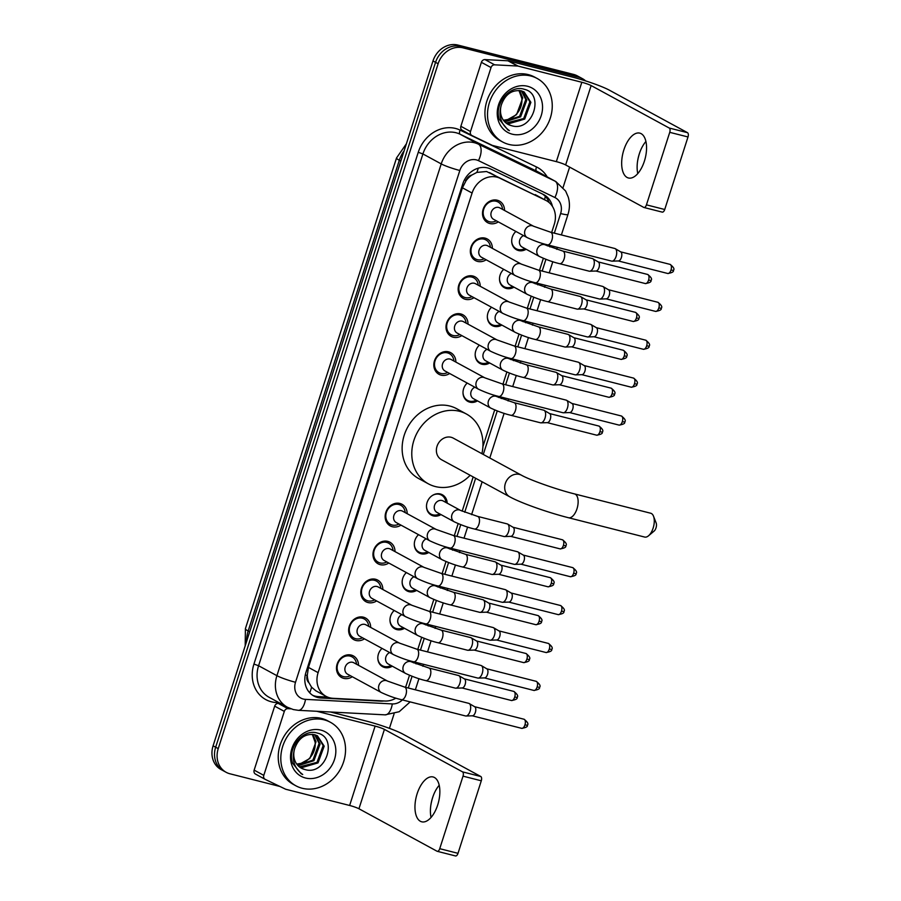 <?xml version="1.0" encoding="UTF-8"?>
<svg xmlns="http://www.w3.org/2000/svg" width="901" height="901" viewBox="0 0 901 901"><rect width="100%" height="100%" fill="white"/><g stroke="black" fill="none" stroke-linecap="round" stroke-linejoin="round"><path stroke-width="1.35" d="M392.307 666.199A11.567 9.979 -61.5 0 1 384.648 667.495A11.567 9.979 -61.5 0 1 382.643 666.706A11.567 9.979 -61.5 0 1 382.035 648.393M404.47 628.301A11.567 9.979 -61.5 0 1 396.823 629.596A11.567 9.979 -61.5 0 1 394.807 628.808A11.567 9.979 -61.5 0 1 394.199 610.495M416.645 590.392A11.567 9.979 -61.5 0 1 408.986 591.687A11.567 9.979 -61.5 0 1 406.982 590.898A11.567 9.979 -61.5 0 1 406.374 572.585M428.808 552.493A11.567 9.979 -61.5 0 1 421.161 553.777A11.567 9.979 -61.5 0 1 419.145 553A11.567 9.979 -61.5 0 1 418.537 534.676M440.983 514.584A11.567 9.979 -61.5 0 1 433.325 515.879A11.567 9.979 -61.5 0 1 431.32 515.09A11.567 9.979 -61.5 0 1 427.536 501.294A11.567 9.979 -61.5 0 1 440.364 493.985A11.567 9.979 -61.5 0 1 442.368 494.773A11.567 9.979 -61.5 0 1 447.2 503.152M477.496 400.877A11.567 9.979 -61.5 0 1 469.838 402.161A11.567 9.979 -61.5 0 1 467.833 401.373A11.567 9.979 -61.5 0 1 467.225 383.06M489.66 362.968A11.567 9.979 -61.5 0 1 482.012 364.263A11.567 9.979 -61.5 0 1 479.996 363.475A11.567 9.979 -61.5 0 1 479.388 345.162M501.834 325.07A11.567 9.979 -61.5 0 1 494.176 326.353A11.567 9.979 -61.5 0 1 492.171 325.565A11.567 9.979 -61.5 0 1 491.563 307.252M513.998 287.16A11.567 9.979 -61.5 0 1 506.351 288.455A11.567 9.979 -61.5 0 1 504.335 287.667A11.567 9.979 -61.5 0 1 503.727 269.354M526.173 249.25A11.567 9.979 -61.5 0 1 518.514 250.546A11.567 9.979 -61.5 0 1 516.51 249.757A11.567 9.979 -61.5 0 1 515.901 231.444M352.291 676.741A12.299 10.609 -61.5 0 1 343.743 678.363A12.299 10.609 -61.5 0 1 341.603 677.529A12.299 10.609 -61.5 0 1 337.582 662.854A12.299 10.609 -61.5 0 1 351.221 655.072A12.299 10.609 -61.5 0 1 353.361 655.917A12.299 10.609 -61.5 0 1 358.508 665.31M364.454 638.832A12.299 10.609 -61.5 0 1 355.918 640.465A12.299 10.609 -61.5 0 1 353.778 639.631A12.299 10.609 -61.5 0 1 349.746 624.945A12.299 10.609 -61.5 0 1 363.396 617.174A12.299 10.609 -61.5 0 1 365.524 618.007A12.299 10.609 -61.5 0 1 370.671 627.411M376.629 600.933A12.299 10.609 -61.5 0 1 368.081 602.555A12.299 10.609 -61.5 0 1 365.941 601.722A12.299 10.609 -61.5 0 1 361.92 587.035A12.299 10.609 -61.5 0 1 375.559 579.264A12.299 10.609 -61.5 0 1 377.699 580.109A12.299 10.609 -61.5 0 1 382.846 589.502M388.793 563.024A12.299 10.609 -61.5 0 1 380.256 564.657A12.299 10.609 -61.5 0 1 378.116 563.823A12.299 10.609 -61.5 0 1 374.084 549.137A12.299 10.609 -61.5 0 1 387.734 541.366A12.299 10.609 -61.5 0 1 389.874 542.199A12.299 10.609 -61.5 0 1 395.01 551.592M400.968 525.125A12.299 10.609 -61.5 0 1 392.419 526.747A12.299 10.609 -61.5 0 1 390.279 525.914A12.299 10.609 -61.5 0 1 386.259 511.227A12.299 10.609 -61.5 0 1 399.898 503.456A12.299 10.609 -61.5 0 1 402.037 504.301A12.299 10.609 -61.5 0 1 407.184 513.694M449.644 373.51A12.299 10.609 -61.5 0 1 441.107 375.131A12.299 10.609 -61.5 0 1 438.967 374.298A12.299 10.609 -61.5 0 1 434.935 359.612A12.299 10.609 -61.5 0 1 448.574 351.84A12.299 10.609 -61.5 0 1 450.714 352.674A12.299 10.609 -61.5 0 1 455.861 362.078M461.819 335.6A12.299 10.609 -61.5 0 1 453.271 337.233A12.299 10.609 -61.5 0 1 451.131 336.388A12.299 10.609 -61.5 0 1 447.11 321.713A12.299 10.609 -61.5 0 1 460.749 313.942A12.299 10.609 -61.5 0 1 462.889 314.776A12.299 10.609 -61.5 0 1 468.036 324.169M473.982 297.702A12.299 10.609 -61.5 0 1 465.445 299.323A12.299 10.609 -61.5 0 1 463.305 298.49A12.299 10.609 -61.5 0 1 459.273 283.804A12.299 10.609 -61.5 0 1 472.924 276.033A12.299 10.609 -61.5 0 1 475.064 276.866A12.299 10.609 -61.5 0 1 480.199 286.27M486.157 259.792A12.299 10.609 -61.5 0 1 477.609 261.414A12.299 10.609 -61.5 0 1 475.469 260.58A12.299 10.609 -61.5 0 1 471.448 245.905A12.299 10.609 -61.5 0 1 485.087 238.123A12.299 10.609 -61.5 0 1 487.227 238.968A12.299 10.609 -61.5 0 1 492.374 248.361M498.321 221.883A12.299 10.609 -61.5 0 1 489.784 223.516A12.299 10.609 -61.5 0 1 487.644 222.682A12.299 10.609 -61.5 0 1 483.612 207.996A12.299 10.609 -61.5 0 1 497.262 200.225A12.299 10.609 -61.5 0 1 499.402 201.058A12.299 10.609 -61.5 0 1 504.537 210.451M551.66 232.469L554.273 224.338A21.692 18.707 118.5 0 0 546.355 200.653L486.574 171.517L476.843 172.406L471.887 175.031A7.231 6.239 118.5 0 0 466.155 180.391A21.692 2.354 -162.2 0 1 464.42 179.941M546.355 200.653A21.692 18.707 118.5 0 0 545.657 200.292L500.032 178.274A21.692 18.707 118.5 0 0 496.958 177.159A21.692 18.707 118.5 0 0 472.09 193.051L318.109 672.653A21.692 18.707 118.5 0 0 326.027 696.338A21.692 18.707 118.5 0 0 333.066 698.309L384.896 701.023A21.692 18.707 118.5 0 0 395.911 698.14M308.897 682.688A21.692 18.707 -61.5 0 1 307.32 675.086L307.207 675.446A7.231 6.239 118.5 0 0 308.897 682.688L311.566 687.181L315.857 690.808L326.027 696.338M466.155 180.391L466.031 180.752A21.692 18.707 -61.5 0 1 471.887 175.031M466.031 180.752L462.427 187.802L308.446 667.393L307.32 675.086M405.461 687.283A21.692 18.707 118.5 0 0 406.486 684.636L409.493 675.266M413.491 662.821L413.807 661.841M417.794 649.418L421.668 637.356M425.655 624.911L425.97 623.931M429.957 611.52L433.831 599.447M437.83 587.002L438.145 586.033M442.132 573.61L446.006 561.548M450.004 549.103L450.32 548.123M454.295 535.712L458.17 523.639M462.168 511.194L473.171 476.922M482.925 446.558L494.683 409.932M498.681 397.487L498.996 396.508M502.983 384.096L506.858 372.023M510.844 359.578L511.16 358.598M515.147 346.187L519.021 334.125M523.019 321.68L523.335 320.7M527.322 308.288L531.196 296.215M535.194 283.77L535.498 282.79M539.485 270.379L543.359 258.317M547.357 245.86L547.673 244.892M279.918 786.472L229.913 773.779A21.692 18.707 -61.5 0 1 226.151 772.303L223.572 770.907A21.692 18.707 -61.5 0 1 215.666 747.222L435.555 62.338A21.692 18.707 -61.5 0 1 460.411 46.447L576.144 75.808A21.692 18.707 -61.5 0 1 579.917 77.283A21.692 18.707 -61.5 0 0 576.144 75.808L460.411 46.447A21.692 18.707 -61.5 0 0 435.555 62.338L215.666 747.222A21.692 18.707 -61.5 0 0 223.572 770.907L221.004 769.51A21.692 18.707 -61.5 0 1 213.086 745.825L432.987 60.941A21.692 18.707 -61.5 0 1 457.843 45.05L573.577 74.411A21.692 18.707 -61.5 0 1 577.35 75.887L582.485 78.68A21.692 18.707 -61.5 0 1 585.627 80.91M552.437 206.374A21.692 18.707 118.5 0 0 543.911 194.729A21.692 18.707 118.5 0 0 543.213 194.368L490.73 169.05A21.692 18.707 118.5 0 0 487.666 167.935A21.692 18.707 118.5 0 0 462.799 183.827L305.957 672.337A21.692 18.707 118.5 0 0 313.863 696.023A21.692 18.707 118.5 0 0 320.914 697.993L380.515 701.113A21.692 18.707 118.5 0 0 383.871 700.967M226.151 772.303A21.692 18.707 -61.5 0 1 218.233 748.618L438.123 63.734A21.692 18.707 -61.5 0 1 462.99 47.843L578.724 77.216A21.692 18.707 -61.5 0 1 582.485 78.68M569.623 167.09L563.08 187.464M394.097 713.783L389.423 728.346M327.57 697.07L318.346 696.597A21.692 18.707 -61.5 0 1 312.613 695.268M542.503 194.03A21.692 18.707 -61.5 0 1 549.148 202.579M508.896 144.43A36.141 31.175 -61.5 0 1 502.623 141.975A36.141 31.175 -61.5 0 1 490.797 98.84A36.141 31.175 -61.5 0 1 530.869 76.011A36.141 31.175 -61.5 0 1 537.154 78.466A36.141 31.175 -61.5 0 1 548.979 121.601A36.141 31.175 -61.5 0 1 508.896 144.43M502.623 141.975L500.044 140.579A36.141 31.175 -61.5 0 1 488.218 97.443A36.141 31.175 -61.5 0 1 528.301 74.614A36.141 31.175 -61.5 0 1 534.586 77.069L537.154 78.466M511.385 125.633C532.773 132.684 545.015 93.681 524.337 89.323C510.101 84.243 493.692 104.02 499.334 119.416L507.871 129.913L509.437 130.668C500.81 124.361 498.118 115.745 501.384 104.809A18.076 15.587 -61.5 0 0 508.04 124.349A18.076 15.587 -61.5 0 0 511.182 125.577A18.076 15.587 -61.5 0 0 511.385 125.633L507.973 124.315M527.569 86.271A25.296 21.827 -61.5 0 1 541.208 115.632A25.296 21.827 -61.5 0 1 512.196 134.17A25.296 21.827 -61.5 0 1 498.568 104.809A25.296 21.827 -61.5 0 1 527.569 86.271M506.069 123.043L523.706 118.515L529.878 101.779L523.627 91.699M506.531 123.392L508.108 123.91L524.72 119.078L530.892 102.342L524.145 91.97L521.138 90.81C511.813 89.672 505.224 94.335 501.384 104.809M504.369 121.432L519.618 116.297L525.79 99.561L521.42 90.877M504.774 121.872L520.643 116.848L526.815 100.124L521.994 91.046M518.987 90.483L521.814 98.31A18.076 15.587 -61.5 0 1 507.781 119.518L516.566 114.63L522.738 97.894L519.618 90.539M507.781 119.518L503.422 120.25M507.781 129.868L509.437 130.668M639.811 152.348A28.911 14.292 -75.8 0 0 639.541 153.204A28.911 14.292 -75.8 0 0 637.604 161.088M637.773 173.578A23.133 11.431 104.2 0 1 637.671 160.615A23.133 11.431 104.2 0 1 639.293 153.891A23.133 11.431 104.2 0 1 639.654 152.798A23.133 11.431 104.2 0 1 645.927 141.457M644.395 161.144A23.133 11.431 -75.8 0 0 639.811 133.134A23.133 11.431 -75.8 0 0 623.83 149.96A23.133 11.431 -75.8 0 0 628.425 177.981A23.133 11.431 -75.8 0 0 644.395 161.144M471.707 135.42L462.292 130.307A3.615 3.12 -61.5 0 1 460.861 126.298L470.502 131.535L491.034 67.564L481.393 62.315A3.615 3.12 -61.5 0 1 484.997 59.59L507.95 60.795A3.615 3.12 -61.5 0 1 508.502 60.874L572.191 77.035A28.911 3.142 -162.2 0 1 609.414 90.201L687.497 132.672A3.615 1.791 104.2 0 1 688.004 136.963L669.736 132.334A3.615 1.791 -75.8 0 0 669.229 128.032L591.135 85.572A7.231 0.788 17.8 0 0 581.832 82.273L518.143 66.111A3.615 3.12 118.5 0 0 517.591 66.032L494.638 64.827A3.615 3.12 118.5 0 0 491.034 67.564M460.861 126.298L481.393 62.315M470.502 131.535A3.615 3.12 118.5 0 0 471.933 135.544L492.149 145.298A3.615 3.12 118.5 0 0 492.656 145.478L556.345 161.639A7.231 0.788 17.8 0 1 565.648 164.939L643.742 207.399A3.615 1.791 -75.8 0 0 643.956 207.489A3.615 1.791 -75.8 0 0 646.445 204.854L664.724 209.494L688.004 136.963M664.724 209.494A3.615 1.791 104.2 0 1 662.224 212.118A3.615 1.791 104.2 0 1 662.021 212.039M646.445 204.854L669.736 132.334M302.195 788.262A36.141 31.175 -61.5 0 1 295.911 785.807A36.141 31.175 -61.5 0 1 284.085 742.672A36.141 31.175 -61.5 0 1 324.157 719.843A36.141 31.175 -61.5 0 1 330.442 722.298A36.141 31.175 -61.5 0 1 342.267 765.422A36.141 31.175 -61.5 0 1 302.195 788.262M295.911 785.807L293.332 784.399A36.141 31.175 -61.5 0 1 281.506 741.275A36.141 31.175 -61.5 0 1 321.589 718.446A36.141 31.175 -61.5 0 1 327.874 720.901L330.442 722.298M304.673 769.454C326.061 776.504 338.303 737.514 317.625 733.155C303.389 728.076 286.98 747.853 292.622 763.248L301.159 773.745L302.725 774.5C294.098 768.193 291.406 759.577 294.672 748.641A18.076 15.587 -61.5 0 0 301.328 768.181A18.076 15.587 -61.5 0 0 304.47 769.409L304.673 769.454A18.076 15.587 -61.5 0 1 304.47 769.409L301.261 768.136M320.857 730.103A25.296 21.827 -61.5 0 1 334.496 759.464A25.296 21.827 -61.5 0 1 305.484 778.002A25.296 21.827 -61.5 0 1 291.856 748.641A25.296 21.827 -61.5 0 1 320.857 730.103M299.357 766.875L316.994 762.347L323.166 745.611L316.915 735.531M299.819 767.224L301.396 767.742L318.019 762.899L324.191 746.163L317.434 735.79L314.426 734.642C305.101 733.493 298.513 738.167 294.672 748.641M297.657 765.253L312.917 760.129L319.089 743.393L314.708 734.709M298.062 765.692L313.931 760.681L320.103 743.944L315.282 734.878M312.275 734.304L315.102 742.131A18.076 15.587 -61.5 0 1 301.069 763.35L309.854 758.462L316.026 741.726L312.906 734.371M301.069 763.35L296.711 764.082M301.08 773.7L302.725 774.5M653.507 516.194L656.165 523.008A5.057 2.5 104.2 0 1 656.007 527.907A5.057 2.5 104.2 0 1 654.115 531.072L648.529 535.791A12.287 6.07 -75.8 0 0 653.135 528.11A12.287 6.07 -75.8 0 0 653.507 516.194A12.287 6.07 -75.8 0 0 650.691 513.232L574.545 493.917A12.287 6.07 104.2 0 1 576.989 508.795A12.287 6.07 104.2 0 1 568.508 517.737L644.643 537.052A12.287 6.07 -75.8 0 0 648.529 535.791M574.545 493.917C556.322 489.423 529.574 479.839 521.566 475.266L453.248 438.111A12.287 10.598 118.5 0 0 451.119 437.278A12.287 10.598 118.5 0 0 437.492 445.049A12.287 10.598 118.5 0 0 441.513 459.713L509.831 496.856C521.24 503.163 548.202 512.613 568.508 517.737M470.164 475.289A39.757 34.294 -61.5 0 1 435.296 486.54A39.757 34.294 -61.5 0 1 428.38 483.837A39.757 34.294 -61.5 0 1 415.384 436.399A39.757 34.294 -61.5 0 1 459.465 411.284A39.757 34.294 -61.5 0 1 466.369 413.987A39.757 34.294 -61.5 0 1 481.9 453.699M428.38 483.837L418.74 478.6A39.757 34.294 -61.5 0 1 405.743 431.151A39.757 34.294 -61.5 0 1 449.824 406.036A39.757 34.294 -61.5 0 1 456.728 408.739L466.369 413.987M502.555 209.381A10.846 9.348 118.5 0 0 498.062 201.993A10.846 9.348 118.5 0 0 496.169 201.261A10.846 9.348 118.5 0 0 484.152 208.108A10.846 9.348 118.5 0 0 487.7 221.049A10.846 9.348 118.5 0 0 489.581 221.781A10.846 9.348 118.5 0 0 496.338 220.813M498.715 207.455A6.51 5.609 118.5 0 0 491.495 211.566A6.51 5.609 118.5 0 0 493.624 219.337L527.299 237.65A6.51 5.609 118.5 0 1 524.821 230.926A6.51 5.609 118.5 0 1 532.39 225.768A6.51 5.609 118.5 0 1 533.516 226.219L499.841 207.906A6.51 5.609 118.5 0 0 498.715 207.455M547.425 244.824A6.51 3.21 104.2 0 0 551.784 240.477A6.51 3.21 104.2 0 0 551.908 240.094A6.51 3.21 104.2 0 0 550.624 232.21L614.82 248.496A6.51 3.21 104.2 0 1 615.203 248.653A6.51 3.21 104.2 0 1 615.248 248.676A6.51 3.21 104.2 0 1 616.115 256.38A6.51 3.21 104.2 0 1 612.083 261.166A6.51 3.21 104.2 0 1 611.621 261.11L547.425 244.824C541.298 243.405 534.586 241.017 527.299 237.65M620.744 251.908A4.696 2.32 104.2 0 1 620.778 251.92A4.696 2.32 104.2 0 1 621.397 257.483A4.696 2.32 104.2 0 1 618.491 260.941L612.083 261.166M490.392 247.279A10.846 9.348 118.5 0 0 485.887 239.903A10.846 9.348 118.5 0 0 484.006 239.159A10.846 9.348 118.5 0 0 471.978 246.007A10.846 9.348 118.5 0 0 475.525 258.947A10.846 9.348 118.5 0 0 477.417 259.691A10.846 9.348 118.5 0 0 484.175 258.711M486.54 245.365A6.51 5.609 118.5 0 0 479.332 249.476A6.51 5.609 118.5 0 0 481.461 257.236L515.135 275.548A6.51 5.609 118.5 0 1 512.646 268.836A6.51 5.609 118.5 0 1 520.215 263.678A6.51 5.609 118.5 0 1 521.352 264.117L487.666 245.804A6.51 5.609 118.5 0 0 486.54 245.365M535.25 282.723A6.51 3.21 104.2 0 0 539.609 278.375A6.51 3.21 104.2 0 0 539.744 277.992A6.51 3.21 104.2 0 0 538.449 270.12L602.656 286.405A6.51 3.21 104.2 0 1 603.028 286.552A6.51 3.21 104.2 0 1 603.084 286.586A6.51 3.21 104.2 0 1 603.94 294.289A6.51 3.21 104.2 0 1 599.908 299.064A6.51 3.21 104.2 0 1 599.447 299.019L535.25 282.723C529.124 281.315 522.422 278.927 515.135 275.548M608.569 289.807A4.696 2.32 104.2 0 1 608.603 289.829A4.696 2.32 104.2 0 1 609.234 295.393A4.696 2.32 104.2 0 1 606.317 298.85L599.908 299.064M478.217 285.189A10.846 9.348 118.5 0 0 473.712 277.801A10.846 9.348 118.5 0 0 471.831 277.069A10.846 9.348 118.5 0 0 459.814 283.916A10.846 9.348 118.5 0 0 463.362 296.857A10.846 9.348 118.5 0 0 465.243 297.589A10.846 9.348 118.5 0 0 472 296.62M474.365 283.263A6.51 5.609 118.5 0 0 467.157 287.374A6.51 5.609 118.5 0 0 469.286 295.145L502.961 313.458A6.51 5.609 118.5 0 1 500.472 306.734A6.51 5.609 118.5 0 1 508.051 301.587A6.51 5.609 118.5 0 1 509.178 302.026L475.503 283.714A6.51 5.609 118.5 0 0 474.365 283.263M523.087 320.632A6.51 3.21 104.2 0 0 527.445 316.285A6.51 3.21 104.2 0 0 527.569 315.902A6.51 3.21 104.2 0 0 526.285 308.018L590.482 324.315A6.51 3.21 104.2 0 1 590.865 324.461A6.51 3.21 104.2 0 1 591.777 332.187A6.51 3.21 104.2 0 1 587.745 336.974A6.51 3.21 104.2 0 1 587.283 336.918L523.087 320.632C516.96 319.224 510.248 316.825 502.961 313.458M596.406 327.716A4.696 2.32 104.2 0 1 596.439 327.739A4.696 2.32 104.2 0 1 597.059 333.302A4.696 2.32 104.2 0 1 594.153 336.749L587.745 336.974M590.865 324.461A6.51 3.21 104.2 0 1 590.91 324.484L596.439 327.739M466.054 323.087A10.846 9.348 118.5 0 0 461.549 315.71A10.846 9.348 118.5 0 0 459.668 314.967A10.846 9.348 118.5 0 0 447.639 321.815A10.846 9.348 118.5 0 0 451.187 334.755A10.846 9.348 118.5 0 0 453.068 335.499A10.846 9.348 118.5 0 0 459.837 334.519M462.202 321.173A6.51 5.609 118.5 0 0 454.982 325.284A6.51 5.609 118.5 0 0 457.111 333.043L490.797 351.356A6.51 5.609 118.5 0 1 488.308 344.644A6.51 5.609 118.5 0 1 495.877 339.486A6.51 5.609 118.5 0 1 497.014 339.925L463.328 321.612A6.51 5.609 118.5 0 0 462.202 321.173M510.912 358.542A6.51 3.21 104.2 0 0 515.271 354.183A6.51 3.21 104.2 0 0 515.406 353.8A6.51 3.21 104.2 0 0 514.111 345.928L578.318 362.213A6.51 3.21 104.2 0 1 578.69 362.36A6.51 3.21 104.2 0 1 578.735 362.393A6.51 3.21 104.2 0 1 579.602 370.097A6.51 3.21 104.2 0 1 575.57 374.872A6.51 3.21 104.2 0 1 575.108 374.827L510.912 358.542C504.785 357.123 498.084 354.735 490.797 351.356M578.735 362.393L584.265 365.637A4.696 2.32 104.2 0 1 584.265 365.637A4.696 2.32 104.2 0 1 584.895 371.201A4.696 2.32 104.2 0 1 581.978 374.658L575.57 374.872M453.879 360.997A10.846 9.348 118.5 0 0 449.374 353.609A10.846 9.348 118.5 0 0 447.493 352.877A10.846 9.348 118.5 0 0 435.476 359.724A10.846 9.348 118.5 0 0 439.012 372.665A10.846 9.348 118.5 0 0 440.904 373.397A10.846 9.348 118.5 0 0 447.662 372.428M450.027 359.071A6.51 5.609 118.5 0 0 442.819 363.182A6.51 5.609 118.5 0 0 444.948 370.953L478.622 389.266A6.51 5.609 118.5 0 1 476.133 382.542A6.51 5.609 118.5 0 1 483.713 377.395A6.51 5.609 118.5 0 1 484.839 377.834L451.164 359.522A6.51 5.609 118.5 0 0 450.027 359.071M498.737 396.44A6.51 3.21 104.2 0 0 503.107 392.093A6.51 3.21 104.2 0 0 503.231 391.71A6.51 3.21 104.2 0 0 501.947 383.826L566.143 400.123A6.51 3.21 104.2 0 1 566.515 400.269A6.51 3.21 104.2 0 1 566.571 400.292A6.51 3.21 104.2 0 1 567.439 407.995A6.51 3.21 104.2 0 1 563.407 412.782A6.51 3.21 104.2 0 1 562.945 412.726L498.737 396.44C492.61 395.032 485.909 392.633 478.622 389.266M566.571 400.292L572.101 403.547A4.696 2.32 104.2 0 1 572.101 403.547A4.696 2.32 104.2 0 1 572.721 409.11A4.696 2.32 104.2 0 1 569.815 412.557L563.407 412.782M405.202 512.613A10.846 9.348 118.5 0 0 400.697 505.224A10.846 9.348 118.5 0 0 398.816 504.492A10.846 9.348 118.5 0 0 386.788 511.34A10.846 9.348 118.5 0 0 390.336 524.281A10.846 9.348 118.5 0 0 392.228 525.013A10.846 9.348 118.5 0 0 398.985 524.044M401.35 510.698A6.51 5.609 118.5 0 0 394.142 514.809A6.51 5.609 118.5 0 0 396.271 522.569L429.946 540.882A6.51 5.609 118.5 0 1 427.457 534.169A6.51 5.609 118.5 0 1 435.025 529.011A6.51 5.609 118.5 0 1 436.163 529.45L402.488 511.137A6.51 5.609 118.5 0 0 401.35 510.698M450.061 548.056A6.51 3.21 104.2 0 0 454.419 543.708A6.51 3.21 104.2 0 0 454.555 543.326A6.51 3.21 104.2 0 0 453.259 535.442L517.467 551.739A6.51 3.21 104.2 0 1 517.838 551.885A6.51 3.21 104.2 0 1 517.895 551.908A6.51 3.21 104.2 0 1 518.751 559.611A6.51 3.21 104.2 0 1 514.719 564.398A6.51 3.21 104.2 0 1 514.268 564.353L450.061 548.056C443.934 546.648 437.233 544.249 429.946 540.882M523.38 555.14A4.696 2.32 104.2 0 1 523.413 555.162A4.696 2.32 104.2 0 1 524.044 560.726A4.696 2.32 104.2 0 1 521.127 564.172L514.719 564.398M393.027 550.522A10.846 9.348 118.5 0 0 388.534 543.134A10.846 9.348 118.5 0 0 386.642 542.402A10.846 9.348 118.5 0 0 374.625 549.25A10.846 9.348 118.5 0 0 378.172 562.19A10.846 9.348 118.5 0 0 380.053 562.922A10.846 9.348 118.5 0 0 386.811 561.954M389.187 548.596A6.51 5.609 118.5 0 0 381.968 552.707A6.51 5.609 118.5 0 0 384.096 560.467L417.771 578.791A6.51 5.609 118.5 0 1 415.282 572.067A6.51 5.609 118.5 0 1 422.862 566.909A6.51 5.609 118.5 0 1 423.988 567.36L390.313 549.047A6.51 5.609 118.5 0 0 389.187 548.596M437.897 585.965A6.51 3.21 104.2 0 0 442.256 581.618A6.51 3.21 104.2 0 0 442.38 581.235A6.51 3.21 104.2 0 0 441.096 573.351L505.292 589.637A6.51 3.21 104.2 0 1 505.675 589.795A6.51 3.21 104.2 0 1 505.72 589.817A6.51 3.21 104.2 0 1 506.587 597.521A6.51 3.21 104.2 0 1 502.555 602.296A6.51 3.21 104.2 0 1 502.094 602.251L437.897 585.965C431.77 584.546 425.058 582.159 417.771 578.791M511.216 593.049A4.696 2.32 104.2 0 1 511.25 593.061A4.696 2.32 104.2 0 1 511.869 598.624A4.696 2.32 104.2 0 1 508.964 602.082L502.555 602.296M380.864 588.421A10.846 9.348 118.5 0 0 376.359 581.044A10.846 9.348 118.5 0 0 374.478 580.3A10.846 9.348 118.5 0 0 362.45 587.148A10.846 9.348 118.5 0 0 365.997 600.089A10.846 9.348 118.5 0 0 367.878 600.832A10.846 9.348 118.5 0 0 374.647 599.852M377.012 586.506A6.51 5.609 118.5 0 0 369.804 590.617A6.51 5.609 118.5 0 0 371.922 598.377L405.608 616.689A6.51 5.609 118.5 0 1 403.119 609.977A6.51 5.609 118.5 0 1 410.687 604.819A6.51 5.609 118.5 0 1 411.825 605.258L378.138 586.945A6.51 5.609 118.5 0 0 377.012 586.506M425.722 623.864A6.51 3.21 104.2 0 0 430.081 619.516A6.51 3.21 104.2 0 0 430.216 619.133A6.51 3.21 104.2 0 0 428.921 611.261L493.129 627.547A6.51 3.21 104.2 0 1 493.5 627.693A6.51 3.21 104.2 0 1 494.412 635.419A6.51 3.21 104.2 0 1 490.381 640.206A6.51 3.21 104.2 0 1 489.919 640.16L425.722 623.864C419.596 622.456 412.895 620.057 405.608 616.689M499.041 630.948A4.696 2.32 104.2 0 1 499.075 630.97A4.696 2.32 104.2 0 1 499.706 636.534A4.696 2.32 104.2 0 1 496.789 639.992L490.381 640.206M493.5 627.693A6.51 3.21 104.2 0 1 493.545 627.727L499.075 630.97M368.689 626.33A10.846 9.348 118.5 0 0 364.184 618.942A10.846 9.348 118.5 0 0 362.303 618.21A10.846 9.348 118.5 0 0 350.286 625.057A10.846 9.348 118.5 0 0 353.834 637.998A10.846 9.348 118.5 0 0 355.715 638.73A10.846 9.348 118.5 0 0 362.472 637.762M364.837 624.404A6.51 5.609 118.5 0 0 357.629 628.515A6.51 5.609 118.5 0 0 359.758 636.286L393.433 654.599A6.51 5.609 118.5 0 1 390.944 647.875A6.51 5.609 118.5 0 1 398.524 642.717A6.51 5.609 118.5 0 1 399.65 643.168L365.975 624.855A6.51 5.609 118.5 0 0 364.837 624.404M413.548 661.773A6.51 3.21 104.2 0 0 417.918 657.426A6.51 3.21 104.2 0 0 418.041 657.043A6.51 3.21 104.2 0 0 416.758 649.159L480.954 665.445A6.51 3.21 104.2 0 1 481.337 665.602A6.51 3.21 104.2 0 1 482.249 673.329A6.51 3.21 104.2 0 1 478.217 678.115A6.51 3.21 104.2 0 1 477.755 678.059L413.548 661.773C407.432 660.354 400.72 657.967 393.433 654.599M486.878 668.857A4.696 2.32 104.2 0 1 486.912 668.88A4.696 2.32 104.2 0 1 487.531 674.432A4.696 2.32 104.2 0 1 484.625 677.89L478.217 678.115M481.337 665.602A6.51 3.21 104.2 0 1 481.382 665.625L486.912 668.88M356.526 664.228A10.846 9.348 118.5 0 0 352.021 656.852A10.846 9.348 118.5 0 0 350.14 656.108A10.846 9.348 118.5 0 0 338.112 662.956A10.846 9.348 118.5 0 0 341.659 675.896A10.846 9.348 118.5 0 0 343.54 676.64A10.846 9.348 118.5 0 0 350.309 675.66M352.674 662.314A6.51 5.609 118.5 0 0 345.455 666.425A6.51 5.609 118.5 0 0 347.583 674.185L381.269 692.497A6.51 5.609 118.5 0 1 378.78 685.785A6.51 5.609 118.5 0 1 386.349 680.627A6.51 5.609 118.5 0 1 387.486 681.066L353.8 662.753A6.51 5.609 118.5 0 0 352.674 662.314M401.384 699.672A6.51 3.21 104.2 0 0 405.743 695.324A6.51 3.21 104.2 0 0 405.878 694.941A6.51 3.21 104.2 0 0 404.583 687.069L468.779 703.354A6.51 3.21 104.2 0 1 469.162 703.501A6.51 3.21 104.2 0 1 469.207 703.535A6.51 3.21 104.2 0 1 470.074 711.238A6.51 3.21 104.2 0 1 466.042 716.013A6.51 3.21 104.2 0 1 465.58 715.968L401.384 699.672C395.257 698.264 388.556 695.876 381.269 692.497M469.207 703.535L474.737 706.778A4.696 2.32 104.2 0 1 474.737 706.778A4.696 2.32 104.2 0 1 475.368 712.342A4.696 2.32 104.2 0 1 472.451 715.799L466.042 716.013M511.678 240.635A10.846 9.348 118.5 0 0 516.205 248.777A10.846 9.348 118.5 0 0 518.098 249.509A10.846 9.348 118.5 0 0 524.855 248.541M523.526 235.589A6.51 5.609 118.5 0 0 519.472 241.299A6.51 5.609 118.5 0 0 522.141 247.065L539.496 256.503A6.51 5.609 118.5 0 1 537.007 249.78A6.51 5.609 118.5 0 1 544.576 244.621A6.51 5.609 118.5 0 1 545.713 245.072L562.81 251.064A6.51 3.21 104.2 0 1 564.105 258.947A6.51 3.21 104.2 0 1 563.97 259.33A6.51 3.21 104.2 0 1 559.611 263.678L589.209 271.19A6.51 3.21 104.2 0 0 589.671 271.235A6.51 3.21 104.2 0 0 593.703 266.459A6.51 3.21 104.2 0 0 592.835 258.756A6.51 3.21 104.2 0 0 592.79 258.722A6.51 3.21 104.2 0 0 592.408 258.576L562.81 251.064M598.332 261.977A4.696 2.32 104.2 0 1 598.365 262A4.696 2.32 104.2 0 1 598.996 267.563A4.696 2.32 104.2 0 1 596.079 271.021L589.671 271.235M499.503 278.544A10.846 9.348 118.5 0 0 504.042 286.676A10.846 9.348 118.5 0 0 505.923 287.419A10.846 9.348 118.5 0 0 512.68 286.439M511.351 273.499A6.51 5.609 118.5 0 0 507.297 279.209A6.51 5.609 118.5 0 0 509.966 284.964L527.322 294.402A6.51 5.609 118.5 0 1 524.832 287.689A6.51 5.609 118.5 0 1 532.412 282.531A6.51 5.609 118.5 0 1 533.538 282.97L550.635 288.973A6.51 3.21 104.2 0 1 551.93 296.846A6.51 3.21 104.2 0 1 551.806 297.229A6.51 3.21 104.2 0 1 547.436 301.576L577.045 309.088A6.51 3.21 104.2 0 0 577.496 309.144A6.51 3.21 104.2 0 0 581.539 304.358A6.51 3.21 104.2 0 0 580.672 296.654A6.51 3.21 104.2 0 0 580.616 296.632A6.51 3.21 104.2 0 0 580.244 296.474L550.635 288.973M586.157 299.887A4.696 2.32 104.2 0 1 586.202 299.909A4.696 2.32 104.2 0 1 586.821 305.462A4.696 2.32 104.2 0 1 583.904 308.919L577.496 309.144M487.34 316.442A10.846 9.348 118.5 0 0 491.867 324.585A10.846 9.348 118.5 0 0 493.759 325.317A10.846 9.348 118.5 0 0 500.517 324.349M499.188 311.397A6.51 5.609 118.5 0 0 495.133 317.107A6.51 5.609 118.5 0 0 497.803 322.873L515.147 332.311A6.51 5.609 118.5 0 1 512.669 325.588A6.51 5.609 118.5 0 1 520.237 320.441A6.51 5.609 118.5 0 1 521.364 320.88L538.471 326.872A6.51 3.21 104.2 0 1 539.767 334.755A6.51 3.21 104.2 0 1 539.631 335.138A6.51 3.21 104.2 0 1 535.273 339.486L564.871 346.998A6.51 3.21 104.2 0 0 565.332 347.043A6.51 3.21 104.2 0 0 569.364 342.267A6.51 3.21 104.2 0 0 568.497 334.564A6.51 3.21 104.2 0 1 568.497 334.564A6.51 3.21 104.2 0 0 568.069 334.384L538.471 326.872M573.993 337.785A4.696 2.32 104.2 0 1 574.027 337.807A4.696 2.32 104.2 0 1 574.658 343.371A4.696 2.32 104.2 0 1 571.741 346.829L565.332 347.043M475.165 354.352A10.846 9.348 118.5 0 0 479.704 362.484A10.846 9.348 118.5 0 0 481.584 363.227A10.846 9.348 118.5 0 0 488.342 362.258M487.013 349.306A6.51 5.609 118.5 0 0 482.959 355.017A6.51 5.609 118.5 0 0 485.628 360.772L502.983 370.21A6.51 5.609 118.5 0 1 500.494 363.497A6.51 5.609 118.5 0 1 508.063 358.339A6.51 5.609 118.5 0 1 509.2 358.778L526.297 364.781A6.51 3.21 104.2 0 1 527.592 372.654A6.51 3.21 104.2 0 1 527.457 373.037A6.51 3.21 104.2 0 1 523.098 377.395L552.707 384.896A6.51 3.21 104.2 0 0 553.158 384.952A6.51 3.21 104.2 0 0 557.19 380.166A6.51 3.21 104.2 0 0 556.334 372.462A6.51 3.21 104.2 0 0 556.277 372.44A6.51 3.21 104.2 0 0 555.906 372.293L526.297 364.781M556.334 372.462L561.852 375.717A4.696 2.32 104.2 0 1 561.852 375.717A4.696 2.32 104.2 0 1 562.483 381.281A4.696 2.32 104.2 0 1 559.566 384.727L553.158 384.952M463.001 392.25A10.846 9.348 118.5 0 0 467.529 400.393A10.846 9.348 118.5 0 0 469.421 401.125A10.846 9.348 118.5 0 0 476.178 400.157M474.85 387.205A6.51 5.609 118.5 0 0 470.795 392.915A6.51 5.609 118.5 0 0 473.464 398.681L490.808 408.119A6.51 5.609 118.5 0 1 488.319 401.395A6.51 5.609 118.5 0 1 495.899 396.249A6.51 5.609 118.5 0 1 497.025 396.688L514.133 402.679A6.51 3.21 104.2 0 1 515.417 410.563A6.51 3.21 104.2 0 1 515.293 410.946A6.51 3.21 104.2 0 1 510.935 415.293L540.532 422.806A6.51 3.21 104.2 0 0 540.994 422.851A6.51 3.21 104.2 0 0 545.026 418.075A6.51 3.21 104.2 0 0 544.159 410.372A6.51 3.21 104.2 0 0 544.114 410.338A6.51 3.21 104.2 0 0 543.731 410.192L514.133 402.679M544.159 410.372L549.689 413.615A4.696 2.32 104.2 0 1 549.689 413.615A4.696 2.32 104.2 0 1 550.308 419.179A4.696 2.32 104.2 0 1 547.403 422.637L540.994 422.851M445.882 502.443A10.846 9.348 118.5 0 0 441.377 495.054A10.846 9.348 118.5 0 0 439.497 494.322A10.846 9.348 118.5 0 0 432.086 495.674M426.488 505.968A10.846 9.348 118.5 0 0 431.016 514.111A10.846 9.348 118.5 0 0 432.908 514.843A10.846 9.348 118.5 0 0 439.665 513.874M460.524 510.405L443.168 500.967A6.51 5.609 118.5 0 0 442.031 500.517A6.51 5.609 118.5 0 0 434.823 504.628A6.51 5.609 118.5 0 0 436.951 512.399L454.307 521.825A6.51 5.609 118.5 0 1 451.818 515.113A6.51 5.609 118.5 0 1 459.386 509.955A6.51 5.609 118.5 0 1 460.524 510.405L477.62 516.397A6.51 3.21 104.2 0 1 478.915 524.269A6.51 3.21 104.2 0 1 478.78 524.652A6.51 3.21 104.2 0 1 474.422 529.011L504.019 536.523A6.51 3.21 104.2 0 0 504.481 536.568A6.51 3.21 104.2 0 0 508.513 531.781A6.51 3.21 104.2 0 0 507.646 524.078A6.51 3.21 104.2 0 0 507.601 524.055A6.51 3.21 104.2 0 0 507.229 523.909L477.62 516.397M513.142 527.31A4.696 2.32 104.2 0 1 513.176 527.333A4.696 2.32 104.2 0 1 513.807 532.896A4.696 2.32 104.2 0 1 510.89 536.343L504.481 536.568M414.314 543.877A10.846 9.348 118.5 0 0 418.852 552.009A10.846 9.348 118.5 0 0 420.733 552.752A10.846 9.348 118.5 0 0 427.502 551.772M426.173 538.832A6.51 5.609 118.5 0 0 422.107 544.531A6.51 5.609 118.5 0 0 424.776 550.297L442.132 559.735A6.51 5.609 118.5 0 1 439.643 553.023A6.51 5.609 118.5 0 1 447.223 547.864A6.51 5.609 118.5 0 1 448.349 548.304L465.445 554.295A6.51 3.21 104.2 0 1 466.741 562.179A6.51 3.21 104.2 0 1 466.617 562.562A6.51 3.21 104.2 0 1 462.247 566.909L491.856 574.421A6.51 3.21 104.2 0 0 492.318 574.466A6.51 3.21 104.2 0 0 496.35 569.691A6.51 3.21 104.2 0 0 495.482 561.987A6.51 3.21 104.2 0 0 495.426 561.954A6.51 3.21 104.2 0 0 495.054 561.807L465.445 554.295M500.967 565.22A4.696 2.32 104.2 0 1 501.012 565.231A4.696 2.32 104.2 0 1 501.632 570.795A4.696 2.32 104.2 0 1 498.726 574.252L492.318 574.466M402.15 581.776A10.846 9.348 118.5 0 0 406.678 589.918A10.846 9.348 118.5 0 0 408.57 590.651A10.846 9.348 118.5 0 0 415.327 589.682M413.998 576.73A6.51 5.609 118.5 0 0 409.944 582.44A6.51 5.609 118.5 0 0 412.613 588.207L429.968 597.645A6.51 5.609 118.5 0 1 427.479 590.921A6.51 5.609 118.5 0 1 435.048 585.763A6.51 5.609 118.5 0 1 436.174 586.213L453.282 592.205A6.51 3.21 104.2 0 1 454.577 600.089A6.51 3.21 104.2 0 1 454.442 600.471A6.51 3.21 104.2 0 1 450.083 604.819L479.681 612.331A6.51 3.21 104.2 0 0 480.143 612.376A6.51 3.21 104.2 0 0 484.175 607.589A6.51 3.21 104.2 0 0 483.308 599.897A6.51 3.21 104.2 0 0 483.263 599.863A6.51 3.21 104.2 0 0 482.88 599.717L453.282 592.205M488.804 603.118A4.696 2.32 104.2 0 1 488.838 603.141A4.696 2.32 104.2 0 1 489.468 608.704A4.696 2.32 104.2 0 1 486.551 612.162L480.143 612.376M389.975 619.685A10.846 9.348 118.5 0 0 394.514 627.817A10.846 9.348 118.5 0 0 396.395 628.56A10.846 9.348 118.5 0 0 403.152 627.58M401.823 614.64A6.51 5.609 118.5 0 0 397.769 620.35A6.51 5.609 118.5 0 0 400.438 626.105L417.794 635.543A6.51 5.609 118.5 0 1 415.305 628.83A6.51 5.609 118.5 0 1 422.873 623.672A6.51 5.609 118.5 0 1 424.011 624.111L441.107 630.114A6.51 3.21 104.2 0 1 442.402 637.987A6.51 3.21 104.2 0 1 442.278 638.37A6.51 3.21 104.2 0 1 437.909 642.717L467.518 650.229A6.51 3.21 104.2 0 0 467.968 650.285A6.51 3.21 104.2 0 0 472.011 645.499A6.51 3.21 104.2 0 0 471.144 637.795A6.51 3.21 104.2 0 0 471.088 637.773A6.51 3.21 104.2 0 0 470.716 637.615L441.107 630.114M476.629 641.028A4.696 2.32 104.2 0 1 476.674 641.039A4.696 2.32 104.2 0 1 477.293 646.603A4.696 2.32 104.2 0 1 474.376 650.06L467.968 650.285M377.812 657.584A10.846 9.348 118.5 0 0 382.339 665.726A10.846 9.348 118.5 0 0 384.231 666.458A10.846 9.348 118.5 0 0 390.989 665.49M389.66 652.538A6.51 5.609 118.5 0 0 385.605 658.248A6.51 5.609 118.5 0 0 388.275 664.014L405.619 673.452A6.51 5.609 118.5 0 1 403.141 666.729A6.51 5.609 118.5 0 1 410.71 661.571A6.51 5.609 118.5 0 1 411.836 662.021L428.944 668.013A6.51 3.21 104.2 0 1 430.239 675.896A6.51 3.21 104.2 0 1 430.104 676.279A6.51 3.21 104.2 0 1 425.745 680.627L455.343 688.139A6.51 3.21 104.2 0 0 455.805 688.184A6.51 3.21 104.2 0 0 459.837 683.408A6.51 3.21 104.2 0 0 458.969 675.705A6.51 3.21 104.2 0 1 458.969 675.705A6.51 3.21 104.2 0 0 458.541 675.525L428.944 668.013M464.465 678.926A4.696 2.32 104.2 0 1 464.499 678.949A4.696 2.32 104.2 0 1 465.13 684.512A4.696 2.32 104.2 0 1 462.213 687.97L455.805 688.184M433.111 796.18A28.911 14.292 -75.8 0 0 432.829 797.036A28.911 14.292 -75.8 0 0 430.892 804.92M431.061 817.41A23.133 11.431 104.2 0 1 430.96 804.447A23.133 11.431 104.2 0 1 432.581 797.712A23.133 11.431 104.2 0 1 432.942 796.63A23.133 11.431 104.2 0 1 439.215 785.278M437.695 804.976A23.133 11.431 -75.8 0 0 433.099 776.966A23.133 11.431 -75.8 0 0 417.118 793.792A23.133 11.431 -75.8 0 0 421.713 821.802A23.133 11.431 -75.8 0 0 437.695 804.976M264.995 779.252L255.58 774.128A3.615 3.12 -61.5 0 1 254.15 770.118L263.79 775.367L284.322 711.396L274.681 706.147A3.615 3.12 -61.5 0 1 278.285 703.422L280.605 703.546M254.15 770.118L274.681 706.147M330.566 712.004L365.479 720.868A28.911 3.142 -162.2 0 1 402.702 734.033L480.785 776.504A3.615 1.791 104.2 0 1 481.292 780.795L463.024 776.155A3.615 1.791 -75.8 0 0 462.517 771.864L384.423 729.393A7.231 0.788 17.8 0 0 375.12 726.105L316.679 711.272M263.79 775.367A3.615 3.12 118.5 0 0 265.221 779.376L285.437 789.13A3.615 3.12 118.5 0 0 285.944 789.31L349.633 805.471A7.231 0.788 17.8 0 1 358.947 808.76L437.03 851.231A3.615 1.791 -75.8 0 0 437.244 851.31A3.615 1.791 -75.8 0 0 439.733 848.686L458.012 853.326L481.292 780.795M458.012 853.326A3.615 1.791 104.2 0 1 455.512 855.95A3.615 1.791 104.2 0 1 455.309 855.871M439.733 848.686L463.024 776.155M290.899 708.817L287.926 708.659A3.615 3.12 118.5 0 0 284.322 711.396M489.581 172.598L500.032 178.274M309.707 692.79A21.692 10.148 -87 0 0 311.566 687.181M544.564 199.673A21.692 10.97 -64.2 0 0 545.274 196.339M476.843 172.406A21.692 10.97 -64.2 0 0 478.285 168.172M307.207 675.446A21.692 2.354 -162.2 0 1 305.27 674.939M462.427 187.802L472.09 193.051M535.217 194.616L545.657 200.292M308.446 667.393L318.109 672.653M245.196 645.837L245.399 628.673A25.296 2.748 17.8 0 0 248.169 630.993A28.911 24.935 118.5 0 0 246.649 641.309M404.132 150.794A28.911 24.935 118.5 0 0 399.312 160.277A25.296 2.748 -162.2 0 1 396.541 157.945L406.385 143.788M400.821 161.099L399.312 160.277L248.169 630.993L249.69 631.826M213.086 745.825L218.233 748.618M432.987 60.941L438.123 63.734M457.843 45.05L462.99 47.843M573.577 74.411L578.724 77.216M554.329 233.156L560.625 213.548A14.461 12.468 118.5 0 0 554.892 197.522L478.454 160.637A14.461 12.468 118.5 0 0 476.404 159.894A14.461 12.468 118.5 0 0 459.837 170.492L295.517 682.271A14.461 12.468 118.5 0 0 303.31 699.041A14.461 12.468 118.5 0 0 305.495 699.367L392.307 703.918A14.461 12.468 118.5 0 0 402.364 699.931M295.517 682.271A14.461 1.565 17.8 0 1 276.911 675.682L441.22 163.903A28.911 24.935 -61.5 0 1 474.376 142.718A28.911 24.935 -61.5 0 1 478.476 144.205L460.152 134.249A28.911 24.935 118.5 0 0 456.052 132.751A28.911 24.935 118.5 0 0 422.907 153.947L258.587 665.726A28.911 24.935 118.5 0 0 269.14 697.306L287.464 707.262A28.911 24.935 -61.5 0 1 276.911 675.682L258.587 665.726L253.936 664.071L418.255 152.292L422.907 153.947L441.22 163.903A14.461 1.565 17.8 0 0 459.837 170.492M287.464 707.262L293.321 709.56L298.31 710.315A14.461 6.769 -87 0 0 305.495 699.367M418.255 152.292A32.526 28.055 -61.5 0 1 455.546 128.46A32.526 28.055 -61.5 0 1 460.163 130.138L536.591 167.012A32.526 28.055 -61.5 0 1 547.2 176.866M279.062 702.701L276.37 702.555A32.526 28.055 -61.5 0 1 253.936 664.071M478.454 160.637A14.461 7.309 -64.2 0 0 478.476 144.205L554.903 181.078L536.591 171.122L460.152 134.249A3.615 1.825 115.8 0 1 460.163 130.138M554.892 197.522A14.461 7.309 -64.2 0 0 554.903 181.078A28.911 24.935 -61.5 0 1 555.838 181.563L537.514 171.595A28.911 24.935 118.5 0 0 536.591 171.122A3.615 1.825 115.8 0 1 536.591 167.012M408.299 688.004L412.061 676.279M416.048 663.879L416.476 662.517M420.463 650.105L424.236 638.381M428.212 625.97L428.651 624.607M432.638 612.196L436.399 600.471M440.386 588.06L440.826 586.709M444.801 574.297L448.574 562.573M452.55 550.162L452.989 548.799M456.976 536.388L460.738 524.664M464.725 512.252L475.638 478.262M483.285 454.453L497.251 410.957M501.238 398.546L501.666 397.183M505.652 384.772L509.414 373.048M513.401 360.637L513.84 359.285M517.827 346.862L521.589 335.138M525.576 322.738L526.015 321.375M529.991 308.964L533.764 297.24M537.739 284.829L538.179 283.466M542.165 271.055L545.927 259.33M549.914 246.93L550.353 245.568M276.37 702.555A3.615 1.689 93 0 1 276.663 701.395M298.31 710.315L385.121 714.853A14.461 6.769 -87 0 0 392.307 703.918M560.625 213.548A14.461 1.565 17.8 0 0 567.968 214.472C569.804 208.66 569.905 202.894 568.272 197.15L565.614 191.023L555.838 181.563M379.862 700.753L380.515 701.113M318.346 696.597L320.914 697.993M565.648 164.939L591.135 85.572M556.345 161.639L581.832 82.273M508.502 60.874L518.143 66.111M669.229 128.032L687.497 132.672M517.591 66.032L507.95 60.795M484.997 59.59L494.638 64.827M521.566 475.266A12.287 10.598 118.5 0 0 519.438 474.433A12.287 10.598 118.5 0 0 505.348 483.443A12.287 10.598 118.5 0 0 509.831 496.856M667.742 273.487C672.056 272.8 673.937 271.764 673.374 270.368C674.748 269.117 673.644 267.124 670.051 264.376A4.696 2.32 104.2 0 1 670.986 270.063A4.696 2.32 104.2 0 1 667.742 273.487L618.323 260.952M673.374 270.368L670.986 270.063M655.568 311.397C659.881 310.699 661.762 309.662 661.199 308.277C662.584 307.027 661.48 305.022 657.876 302.285A4.696 2.32 104.2 0 1 658.811 307.973A4.696 2.32 104.2 0 1 655.568 311.397L606.148 298.85M661.199 308.277L658.811 307.973M643.404 349.295C647.718 348.608 649.587 347.572 649.024 346.175C650.409 344.925 649.306 342.932 645.713 340.184A4.696 2.32 104.2 0 1 646.648 345.883A4.696 2.32 104.2 0 1 643.404 349.295L593.984 336.76M649.024 346.175L646.648 345.883M631.229 387.205C635.543 386.518 637.424 385.47 636.861 384.085C638.246 382.835 637.142 380.83 633.538 378.093A4.696 2.32 104.2 0 1 634.473 383.781A4.696 2.32 104.2 0 1 631.229 387.205L581.809 374.658M636.861 384.085L634.473 383.781M619.066 425.103C623.379 424.416 625.249 423.38 624.686 421.983C626.071 420.733 624.967 418.74 621.375 415.992A4.696 2.32 104.2 0 1 622.309 421.691A4.696 2.32 104.2 0 1 619.066 425.103L569.635 412.568M624.686 421.983L622.309 421.691M570.378 576.719C574.692 576.032 576.572 574.996 576.009 573.599C577.395 572.349 576.291 570.356 572.698 567.619A4.696 2.32 104.2 0 1 573.622 573.306A4.696 2.32 104.2 0 1 570.378 576.719L520.958 564.184M576.009 573.599L573.622 573.306M558.215 614.628C562.528 613.941 564.409 612.905 563.846 611.509C565.22 610.259 564.116 608.265 560.523 605.517A4.696 2.32 104.2 0 1 561.458 611.205A4.696 2.32 104.2 0 1 558.215 614.628L508.795 602.093M563.846 611.509L561.458 611.205M546.04 652.527C550.353 651.84 552.234 650.804 551.671 649.418C553.056 648.168 551.953 646.163 548.349 643.427A4.696 2.32 104.2 0 1 549.283 649.114A4.696 2.32 104.2 0 1 546.04 652.527L496.62 639.992M551.671 649.418L549.283 649.114M533.876 690.436C538.19 689.749 540.059 688.713 539.496 687.317C540.882 686.066 539.778 684.073 536.185 681.325A4.696 2.32 104.2 0 1 537.12 687.012A4.696 2.32 104.2 0 1 533.876 690.436L484.445 677.901M539.496 687.317L537.12 687.012M521.702 728.346C526.015 727.648 527.896 726.611 527.333 725.226C528.718 723.976 527.603 721.971 524.01 719.235A4.696 2.32 104.2 0 1 524.945 724.922A4.696 2.32 104.2 0 1 521.702 728.346L472.282 715.799M527.333 725.226L524.945 724.922M645.33 283.556C649.644 282.869 651.524 281.833 650.961 280.448C652.347 279.197 651.232 277.193 647.639 274.456A4.696 2.32 104.2 0 1 648.574 280.143A4.696 2.32 104.2 0 1 645.33 283.556L595.91 271.021M650.961 280.448L648.574 280.143M633.155 321.466C637.48 320.779 639.35 319.742 638.786 318.346C640.172 317.096 639.068 315.102 635.475 312.354A4.696 2.32 104.2 0 1 636.41 318.053A4.696 2.32 104.2 0 1 633.155 321.466L583.735 308.93M638.786 318.346L636.41 318.053M620.992 359.375C625.305 358.688 627.186 357.641 626.623 356.255C628.008 355.005 626.893 353.001 623.301 350.264A4.696 2.32 104.2 0 1 624.235 355.951A4.696 2.32 104.2 0 1 620.992 359.375L571.572 346.829M626.623 356.255L624.235 355.951M608.817 397.273C613.142 396.586 615.011 395.55 614.448 394.154C615.833 392.904 614.73 390.91 611.137 388.162A4.696 2.32 104.2 0 1 612.061 393.861A4.696 2.32 104.2 0 1 608.817 397.273L559.397 384.738M614.448 394.154L612.061 393.861M596.653 435.183C600.967 434.496 602.848 433.449 602.285 432.063C603.659 430.813 602.555 428.808 598.962 426.072A4.696 2.32 104.2 0 1 599.897 431.759A4.696 2.32 104.2 0 1 596.653 435.183L547.234 422.637M602.285 432.063L599.897 431.759M560.14 548.889C564.454 548.202 566.335 547.166 565.772 545.769C567.157 544.519 566.053 542.526 562.449 539.789A4.696 2.32 104.2 0 1 563.384 545.477A4.696 2.32 104.2 0 1 560.14 548.889L510.721 536.354M565.772 545.769L563.384 545.477M547.977 586.799C552.29 586.112 554.16 585.076 553.597 583.679C554.982 582.429 553.878 580.435 550.286 577.687A4.696 2.32 104.2 0 1 551.221 583.375A4.696 2.32 104.2 0 1 547.977 586.799L498.546 574.252M553.597 583.679L551.221 583.375M535.802 624.697C540.116 624.01 541.997 622.974 541.433 621.589C542.819 620.338 541.704 618.334 538.111 615.597A4.696 2.32 104.2 0 1 539.046 621.285A4.696 2.32 104.2 0 1 535.802 624.697L486.382 612.162M541.433 621.589L539.046 621.285M523.627 662.607C527.952 661.92 529.822 660.883 529.259 659.487C530.644 658.237 529.54 656.243 525.947 653.495A4.696 2.32 104.2 0 1 526.871 659.183A4.696 2.32 104.2 0 1 523.627 662.607L474.208 650.072M529.259 659.487L526.871 659.183M511.464 700.516C515.777 699.818 517.658 698.782 517.095 697.397C518.469 696.146 517.365 694.142 513.773 691.405A4.696 2.32 104.2 0 1 514.708 697.092A4.696 2.32 104.2 0 1 511.464 700.516L462.044 687.97M517.095 697.397L514.708 697.092M358.947 808.76L384.423 729.393M349.633 805.471L375.12 726.105M462.517 771.864L480.785 776.504M278.285 703.422L287.926 708.659M245.399 628.673L396.541 157.945M385.121 714.853L399.188 711.722L410.135 701.902M415.361 689.794L418.931 678.667M422.907 666.278L423.538 664.307M427.524 651.896L431.095 640.769M435.082 628.38L435.712 626.398M439.699 613.986L443.269 602.859M447.245 590.47L447.876 588.499M451.863 576.088L455.444 564.961M459.42 552.572L460.051 550.59M464.038 538.179L467.608 527.051M471.583 514.662L482.136 481.798M489.784 457.978L504.121 413.334M508.096 400.945L508.727 398.974M512.714 386.563L516.284 375.435M520.271 363.047L520.902 361.076M524.889 348.653L528.459 337.526M532.435 325.137L533.065 323.166M537.052 310.755L540.623 299.628M544.609 287.239L545.24 285.257M549.227 272.845L552.797 261.718M556.773 249.329L557.404 247.358M561.391 234.947L567.968 214.472M643.956 207.489L662.224 212.118M471.82 135.488L462.179 130.24M487.7 221.049L483.938 218.999M498.062 201.993L494.289 199.943M550.624 232.21L533.516 226.219M620.778 251.92L615.248 248.676M670.051 264.376L620.631 251.841M475.525 258.947L471.764 256.898M485.887 239.903L482.125 237.853M538.449 270.12L521.352 264.117M608.603 289.829L603.084 286.586M657.876 302.285L608.457 289.739M463.362 296.857L459.589 294.807M473.712 277.801L469.95 275.751M526.285 308.018L509.178 302.026M645.713 340.184L596.293 327.649M451.187 334.755L447.425 332.717M461.549 315.71L457.787 313.661M514.111 345.928L497.014 339.925M633.538 378.093L584.118 365.547M439.012 372.665L435.251 370.615M449.374 353.609L445.612 351.57M501.947 383.826L484.839 377.834M621.375 415.992L571.955 403.457M390.336 524.281L386.574 522.231M400.697 505.224L396.936 503.186M453.259 535.442L436.163 529.45M523.413 555.162L517.895 551.908M572.698 567.619L523.267 555.072M378.172 562.19L374.411 560.14M388.534 543.134L384.761 541.084M441.096 573.351L423.988 567.36M511.25 593.061L505.72 589.817M560.523 605.517L511.104 592.982M365.997 600.089L362.236 598.039M376.359 581.044L372.597 578.994M428.921 611.261L411.825 605.258M548.349 643.427L498.929 630.88M353.834 637.998L350.061 635.948M364.184 618.942L360.423 616.892M416.758 649.159L399.65 643.168M536.185 681.325L486.765 668.79M341.659 675.896L337.898 673.858M352.021 656.852L348.259 654.802M404.583 687.069L387.486 681.066M524.01 719.235L474.59 706.688M516.205 248.777L513.807 247.471M543.021 243.608L545.713 245.072M559.611 263.678C553.484 262.259 546.772 259.871 539.496 256.503M598.365 262L592.835 258.756M647.639 274.456L598.219 261.909M504.042 286.676L501.632 285.369M530.847 281.506L533.538 282.97M547.436 301.576C541.31 300.168 534.608 297.78 527.322 294.402M586.202 299.909L580.672 296.654M635.475 312.354L586.055 299.819M491.867 324.585L489.468 323.279M518.683 319.416L521.364 320.88M535.273 339.486C529.146 338.066 522.434 335.679 515.147 332.311M574.027 337.807L568.497 334.564M623.301 350.264L573.881 337.717M479.704 362.484L477.293 361.177M506.508 357.325L509.2 358.778M523.098 377.395C516.971 375.976 510.27 373.588 502.983 370.21M611.137 388.162L561.706 375.627M467.529 400.393L465.119 399.087M494.345 395.224L497.025 396.688M510.935 415.293C504.808 413.886 498.095 411.487 490.808 408.119M598.962 426.072L549.542 413.536M431.016 514.111L428.617 512.793M441.377 495.054L438.978 493.748M474.422 529.011C468.295 527.592 461.594 525.204 454.307 521.825M513.176 527.333L507.646 524.078M562.449 539.789L513.029 527.243M418.852 552.009L416.442 550.702M445.657 546.839L448.349 548.304M462.247 566.909C456.12 565.501 449.419 563.102 442.132 559.735M501.012 565.231L495.482 561.987M550.286 577.687L500.866 565.152M406.678 589.918L404.279 588.612M433.494 584.749L436.174 586.213M450.083 604.819C443.956 603.4 437.244 601.012 429.968 597.645M488.838 603.141L483.308 599.897M538.111 615.597L488.691 603.051M394.514 627.817L392.104 626.51M421.319 622.647L424.011 624.111M437.909 642.717C431.782 641.309 425.081 638.91 417.794 635.543M476.674 641.039L471.144 637.795M525.947 653.495L476.516 640.96M382.339 665.726L379.94 664.42M409.155 660.557L411.836 662.021M425.745 680.627C419.618 679.208 412.906 676.82 405.619 673.452M464.499 678.949L458.969 675.705M513.773 691.405L464.353 678.858M437.244 851.31L455.512 855.95M265.108 779.309L255.467 774.072"/></g></svg>
